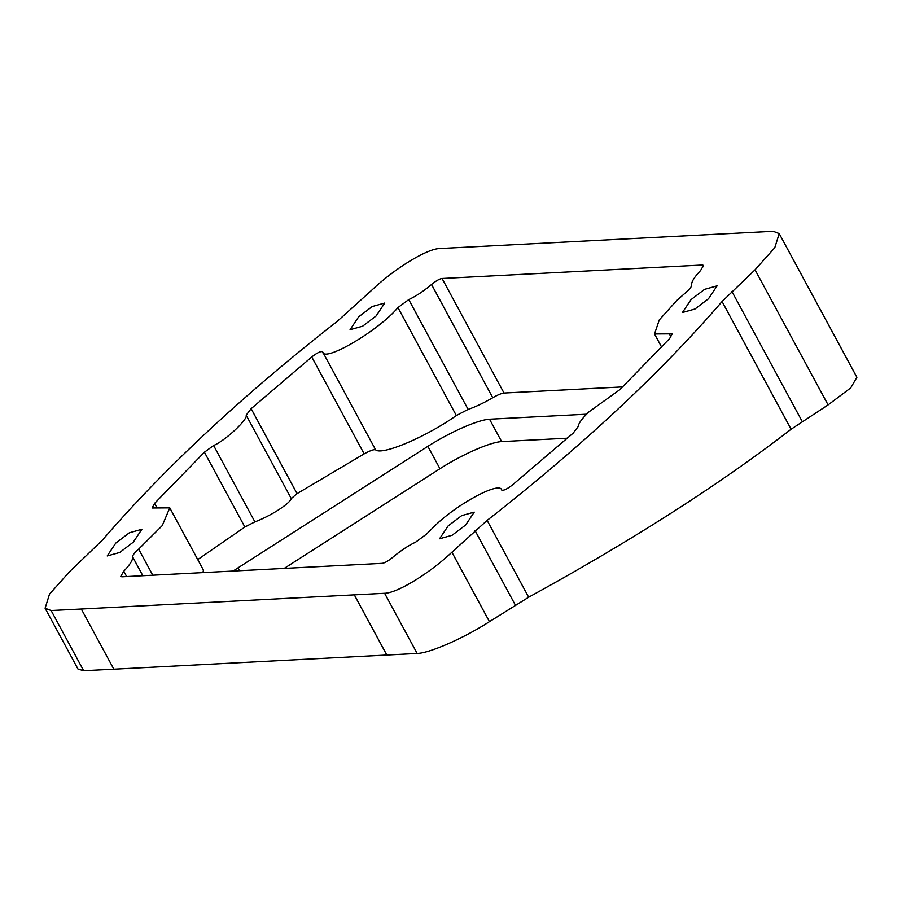 <?xml version="1.0" encoding="UTF-8"?>
<svg xmlns="http://www.w3.org/2000/svg" width="902" height="902" viewBox="0 0 902 902"><rect width="100%" height="100%" fill="white"/><g stroke="black" fill="none" stroke-linecap="round" stroke-linejoin="round"><path stroke-width="1.35" d="M589.096 411.763C582.196 418.302 578.543 423.275 578.137 426.646L573.176 433.14L512.539 484.87C507.037 489.121 503.417 490.846 501.692 490.034C500.024 480.755 455.747 504.714 434.065 526.621L426.353 534.255L415.551 542.215C408.426 545.541 400.826 550.57 392.765 557.312C388.356 560.931 384.85 562.938 382.234 563.344L121.826 576.806L120.767 576.401L123.777 571.225C130.091 564.573 133.034 559.781 132.628 556.85C132.583 555.204 134.601 552.633 138.66 549.126L162.236 525.629L169.768 507.849L152.111 507.984L154.592 503.372L204.416 452.206L213.616 445.498C224.936 440.931 248.433 419.035 246.167 415.168L251.128 408.685L311.754 356.955C317.256 352.693 320.875 350.979 322.612 351.791C323.356 363.089 378.874 330.504 397.951 307.571L408.753 299.599C415.878 296.284 423.466 291.245 431.539 284.502C435.948 280.894 439.454 278.876 442.059 278.481L702.466 265.008L703.537 265.425L700.527 270.6C694.213 277.252 691.259 282.044 691.676 284.976C691.71 286.622 689.703 289.192 685.644 292.688L676.928 300.377L659.272 319.939L654.525 333.965L672.193 333.841L669.712 338.442L619.888 389.619L589.096 411.763M202.725 572.623A56.33 10.553 -28.4 0 0 203.063 569.421L169.768 507.849M197.741 559.59L244.87 527.027L254.905 521.863A26.97 5.051 -28.4 0 0 291.267 498.58L297.062 493.631L364.16 453.864C370.215 450.572 374.037 449.23 375.615 449.827A56.33 10.553 -28.4 0 0 407.061 442.893A56.33 10.553 -28.4 0 0 456.333 415.54L468.115 409.395A31.22 5.852 -28.4 0 0 492.751 397.726C497.656 394.929 501.411 393.362 504.015 393.046L622.662 386.913M358.658 316.827L372.21 306.533L384.726 303.049L376.145 315.925L362.581 326.22L350.066 329.704L358.658 316.827M115.794 543.083L129.347 532.789L141.862 529.305L133.282 542.181L119.729 552.475L107.214 555.948L115.794 543.083M448.159 525.9L461.711 515.606L474.226 512.122L465.646 524.998L452.094 535.281L439.567 538.765L448.159 525.9M691.011 299.644L704.575 289.35L717.09 285.866L708.51 298.742L694.946 309.036L682.431 312.509L691.011 299.644M81.304 609.019L51.121 610.53L45.1 608.23L49.509 594.147L69.251 572.015L102.242 540.298C164.468 468.172 242.785 395.211 337.168 321.428L372.402 289.598C394.591 268.616 426.838 248.76 439.691 248.535L773.183 231.284L779.204 233.584L774.795 247.678L755.042 269.811L722.062 301.527C659.836 373.653 581.519 446.603 487.125 520.398L451.902 552.227C429.702 573.198 397.455 593.065 384.613 593.291L81.304 609.019L113.844 669.194L83.66 670.716L77.989 669.058L45.1 608.23M779.204 233.584L856.9 377.295L850.71 387.905L828.092 404.908L791.11 429.228C719.74 484.374 632.257 540.366 528.662 597.214L489.448 621.658C464.305 637.939 429.747 653.172 417.152 653.465L113.844 669.194M501.636 441.597A51.786 9.708 -28.4 0 0 439.95 468.724L427.852 446.355A51.786 9.708 151.6 0 1 489.538 419.216L501.636 441.597L567.493 438.192M284.198 568.418L439.95 468.724M427.852 446.355L237.936 567.91L239.47 570.729M586.571 414.198L489.538 419.216M233.167 571.056A51.786 9.708 151.6 0 1 237.936 567.91M123.777 571.225L126.663 576.558M132.628 556.85L142.832 575.724M138.66 549.126L152.765 575.205M154.592 503.372L156.734 507.341M204.416 452.206L244.87 527.027M213.616 445.498L254.905 521.863M246.167 415.168L291.267 498.58M251.128 408.685L297.062 493.631M311.754 356.955L364.16 453.864M322.612 351.791L375.615 449.827M397.951 307.571L456.333 415.54M408.753 299.599L468.115 409.395M431.539 284.502L492.751 397.726M442.059 278.481L504.015 393.046M702.466 265.008L703.402 266.744M669.329 333.864L670.987 336.931M51.121 610.53L83.66 670.716M354.317 594.903L386.845 655.077M384.613 593.291L417.152 653.465M451.902 552.227L489.448 621.658M475.083 530.635L515.335 605.084M487.125 520.398L528.662 597.214M722.062 301.527L791.11 429.228M731.872 291.402L802.205 421.482M755.042 269.811L828.092 404.908M654.525 333.965L661.651 347.146"/></g></svg>
